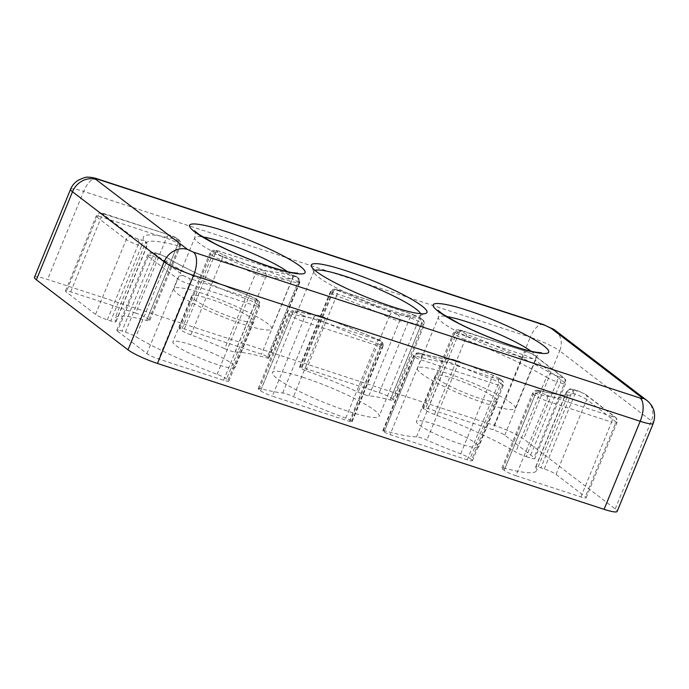 <?xml version="1.0" encoding="UTF-8"?>
<svg xmlns="http://www.w3.org/2000/svg" width="689" height="689" viewBox="0 0 689 689"><rect width="100%" height="100%" fill="white"/><g stroke="black" fill="none" stroke-linecap="round" stroke-linejoin="round"><path stroke-width="0.52" stroke-dasharray="3.44 2.58" d="M268.417 357.651L299.112 282.809A4.806 0.68 -157.7 0 1 299.508 283.282A4.806 0.68 -157.7 0 1 299.5 283.3A4.806 0.68 -157.7 0 1 297.726 283.136A4.806 3.066 -74.5 0 0 298.251 280.966A4.806 3.066 -74.5 0 0 296.864 277.081C281.784 272.913 270.639 270.811 263.422 270.786A4.806 4.504 89.9 0 1 265.739 277.116A9.612 1.352 -157.7 0 1 261.157 276.065A9.612 1.352 -157.7 0 1 255.421 273.852L224.717 348.694A9.612 1.352 22.3 0 0 230.462 350.908A9.612 1.352 22.3 0 0 235.044 351.967A105.744 14.9 -157.7 0 1 267.031 357.979A4.806 0.68 22.3 0 0 268.805 358.151A4.806 0.68 22.3 0 0 268.417 357.651L267.41 356.876A4.806 0.68 22.3 0 0 261.519 354.155L184.376 328.963A9.612 1.352 22.3 0 0 179.149 328.11A9.612 1.352 22.3 0 0 179.924 329.109L181.448 330.272A9.612 1.352 22.3 0 0 190.879 334.897A96.133 13.547 -157.7 0 1 224.717 348.694M184.376 328.963L215.071 254.112A4.806 2.205 108.1 0 1 218.396 250.942A4.806 2.205 108.1 0 1 218.714 251.115L295.848 276.306A4.806 4.22 -52.6 0 1 296.968 276.892A4.806 4.22 -52.6 0 1 298.104 282.034L299.112 282.809A4.806 4.22 127.4 0 0 297.975 277.658A4.806 4.22 127.4 0 0 296.864 277.081L295.848 276.306A4.806 2.205 -71.9 0 0 295.538 276.143A4.806 2.205 -71.9 0 0 292.214 279.312A4.806 0.68 -157.7 0 1 298.104 282.034L267.41 356.876M351.709 421.289L382.404 346.446A4.806 0.68 -157.7 0 1 382.8 346.929A4.806 0.68 -157.7 0 1 382.791 346.946A4.806 0.68 -157.7 0 1 380.173 346.524A4.806 2.205 -71.9 0 0 380.836 344.112A4.806 2.205 -71.9 0 0 380.147 340.719L303.005 315.528A4.806 2.205 108.1 0 1 303.039 321.324L272.336 396.175L349.478 421.367A4.806 0.68 22.3 0 0 352.096 421.789A4.806 0.68 22.3 0 0 351.709 421.289L350.701 420.523A4.806 0.68 22.3 0 0 345.732 418.12A105.744 14.9 -157.7 0 1 293.488 396.623A9.612 1.352 22.3 0 0 282.688 392.988A96.133 13.547 -157.7 0 1 261.407 388.785A9.612 1.352 22.3 0 0 258.254 388.553A9.612 1.352 22.3 0 0 259.03 389.552L260.554 390.723A9.612 1.352 22.3 0 0 272.336 396.175M345.732 418.12L376.427 343.277A105.744 14.9 -157.7 0 1 324.183 321.78A4.806 1.309 114.6 0 0 324.717 317.508A4.806 1.309 114.6 0 0 324.528 317.483L379.139 339.953A4.806 4.22 -52.6 0 1 380.25 340.53A4.806 4.22 -52.6 0 1 381.396 345.68L382.404 346.446A4.806 4.22 127.4 0 0 381.258 341.305A4.806 4.22 127.4 0 0 380.147 340.719L379.139 339.953A4.806 1.232 -69.9 0 0 378.993 339.841A4.806 1.232 -69.9 0 0 376.427 343.277A4.806 0.68 -157.7 0 1 381.396 345.68L350.701 420.523M303.806 377.589A57.678 8.13 22.3 0 0 272.431 372.508A57.678 8.13 22.3 0 0 347.79 411.195A57.678 8.13 22.3 0 0 379.165 416.277A57.678 8.13 22.3 0 0 303.806 377.589M420.574 313.702A57.678 8.13 -157.7 0 1 420.695 315.019A57.678 8.13 -157.7 0 1 419.713 315.863A57.678 8.13 -157.7 0 1 389.319 309.929A57.678 8.13 -157.7 0 1 314.072 272.534A57.678 8.13 -157.7 0 1 313.969 271.242A57.678 8.13 -157.7 0 1 314.968 270.389M434.768 424.372A33.649 4.737 22.3 0 0 416.466 421.401A33.649 4.737 22.3 0 0 460.424 443.974A33.649 4.737 22.3 0 0 478.726 446.937A33.649 4.737 22.3 0 0 434.768 424.372M479.208 398.182A33.649 4.737 -157.7 0 1 435.25 375.617A33.649 4.737 -157.7 0 1 453.551 378.58A33.649 4.737 -157.7 0 1 497.51 401.153A33.649 4.737 -157.7 0 1 479.208 398.182M191.172 344.81A33.649 4.737 22.3 0 0 172.87 341.847A33.649 4.737 22.3 0 0 216.828 364.412A33.649 4.737 22.3 0 0 235.13 367.375A33.649 4.737 22.3 0 0 191.172 344.81M235.604 318.628A33.649 4.737 -157.7 0 1 191.645 296.055A33.649 4.737 -157.7 0 1 209.947 299.017A33.649 4.737 -157.7 0 1 253.905 321.591A33.649 4.737 -157.7 0 1 235.604 318.628M364.705 394.754A9.612 1.352 22.3 0 0 368.916 395.787A96.133 13.547 -157.7 0 1 390.189 399.99A9.612 1.352 22.3 0 0 393.341 400.223A9.612 1.352 22.3 0 0 392.575 399.232L391.042 398.061A9.612 1.352 22.3 0 0 379.26 392.609L302.118 367.418A4.806 0.68 22.3 0 0 299.5 366.987A4.806 0.68 22.3 0 0 299.887 367.487L300.895 368.262A4.806 0.68 22.3 0 0 305.864 370.665A105.744 14.9 -157.7 0 1 358.108 392.153A9.612 1.352 22.3 0 0 364.705 394.754M446.222 372.982A52.872 7.45 22.3 0 0 417.465 368.322A52.872 7.45 22.3 0 0 486.537 403.788A52.872 7.45 22.3 0 0 515.294 408.448A52.872 7.45 22.3 0 0 446.222 372.982M202.618 293.419A52.872 7.45 22.3 0 0 173.861 288.76A52.872 7.45 22.3 0 0 242.933 324.226A52.872 7.45 22.3 0 0 271.699 328.886A52.872 7.45 22.3 0 0 202.618 293.419M34.45 277.331A24.029 3.385 -157.7 0 1 47.524 279.45L494.125 425.311A24.029 3.385 -157.7 0 1 523.588 438.945L615.217 508.956A24.029 3.385 -157.7 0 1 617.146 511.445M117.552 331.185L146.878 353.595A9.612 1.352 22.3 0 0 158.659 359.047L223.624 380.259A9.612 1.352 22.3 0 0 228.851 381.112A9.612 1.352 22.3 0 0 228.076 380.113L226.543 378.941A9.612 1.352 22.3 0 0 217.113 374.325A96.133 13.547 -157.7 0 1 135.871 336.732A9.612 1.352 22.3 0 0 125.398 332.141L122.005 331.039A9.612 1.352 22.3 0 0 116.777 330.195A9.612 1.352 22.3 0 0 117.552 331.185L148.247 256.342A9.612 1.352 -157.7 0 1 147.472 255.343A9.612 1.352 -157.7 0 1 152.708 256.196L122.005 331.039M526.207 456.635L529.591 457.746A9.612 1.352 22.3 0 0 534.819 458.59A9.612 1.352 22.3 0 0 534.044 457.591L504.727 435.19A9.612 1.352 22.3 0 0 492.936 429.738L427.981 408.517A9.612 1.352 22.3 0 0 422.753 407.673A9.612 1.352 22.3 0 0 423.52 408.672L425.053 409.834A9.612 1.352 22.3 0 0 434.483 414.459A96.133 13.547 -157.7 0 1 515.725 452.044A9.612 1.352 22.3 0 0 526.207 456.635L556.901 381.792A9.612 1.352 -157.7 0 1 546.42 377.202L515.725 452.044M515.94 475.737L580.896 496.95A9.612 1.352 22.3 0 0 586.132 497.794A9.612 1.352 22.3 0 0 585.357 496.803L556.032 474.394A9.612 1.352 22.3 0 0 544.25 468.942L540.865 467.84A9.612 1.352 22.3 0 0 535.637 466.987A9.612 1.352 22.3 0 0 535.715 467.323A96.133 13.547 -157.7 0 1 536.542 470.647A96.133 13.547 -157.7 0 1 505.003 468.348A9.612 1.352 22.3 0 0 501.85 468.115A9.612 1.352 22.3 0 0 502.625 469.114L504.159 470.277A9.612 1.352 22.3 0 0 515.94 475.737L546.635 400.886A9.612 1.352 -157.7 0 1 534.853 395.434L504.159 470.277M135.655 313.047L70.7 291.835A9.612 1.352 22.3 0 0 65.472 290.982A9.612 1.352 22.3 0 0 66.239 291.981L95.564 314.382A9.612 1.352 22.3 0 0 107.346 319.834L110.731 320.945A9.612 1.352 22.3 0 0 115.967 321.789A9.612 1.352 22.3 0 0 115.881 321.462A96.133 13.547 -157.7 0 1 115.054 318.137A96.133 13.547 -157.7 0 1 146.593 320.437A9.612 1.352 22.3 0 0 149.746 320.661A9.612 1.352 22.3 0 0 148.97 319.67L147.446 318.499A9.612 1.352 22.3 0 0 135.655 313.047L166.35 238.205A9.612 1.352 -157.7 0 1 178.141 243.656L147.446 318.499M471.672 459.675L470.148 458.504A9.612 1.352 22.3 0 0 460.717 453.879A96.133 13.547 -157.7 0 1 426.879 440.082A9.612 1.352 22.3 0 0 416.552 436.817A105.744 14.9 -157.7 0 1 384.565 430.797A4.806 0.68 22.3 0 0 382.791 430.634A4.806 0.68 22.3 0 0 383.179 431.133L384.186 431.9A4.806 0.68 22.3 0 0 390.077 434.63L467.22 459.821A9.612 1.352 22.3 0 0 472.447 460.665A9.612 1.352 22.3 0 0 471.672 459.675L502.367 384.824A9.612 1.352 -157.7 0 1 503.142 385.823A9.612 1.352 -157.7 0 1 497.914 384.979L420.772 359.779A4.806 0.68 -157.7 0 1 414.881 357.057L384.186 431.9M460.717 453.879L491.412 379.036A96.133 13.547 -157.7 0 1 457.574 365.239A4.806 0.835 113.7 0 0 458.469 361.131A4.806 0.835 113.7 0 0 458.34 361.131L493.875 375.617L500.119 379.096C500.972 379.863 500.231 379.889 497.889 379.174L420.746 353.982A4.806 2.205 108.1 0 1 420.772 359.779L390.077 434.63M383.179 431.133L413.874 356.282A4.806 0.68 -157.7 0 1 413.486 355.791A4.806 0.68 -157.7 0 1 415.26 355.955A4.806 3.066 105.5 0 1 419.222 352.983A4.806 3.066 105.5 0 1 419.739 353.207C434.819 357.376 445.964 359.477 453.181 359.494A4.806 4.504 -90.1 0 0 447.247 361.975A9.612 1.352 -157.7 0 1 451.838 363.025A9.612 1.352 -157.7 0 1 457.574 365.239L426.879 440.082M299.887 367.487L330.591 292.644A4.806 0.68 -157.7 0 1 330.203 292.145A4.806 0.68 -157.7 0 1 332.813 292.567A4.806 2.205 108.1 0 1 336.137 289.397A4.806 2.205 108.1 0 1 336.456 289.569L413.589 314.761A4.806 2.205 -71.9 0 0 413.279 314.597A4.806 2.205 -71.9 0 0 409.955 317.767L379.26 392.609M305.864 370.665L336.559 295.822A105.744 14.9 -157.7 0 1 388.803 317.31A4.806 1.309 -65.4 0 1 392.075 312.806L337.464 290.336A4.806 1.232 110.1 0 1 336.559 295.822A4.806 0.68 -157.7 0 1 331.598 293.411L300.895 368.262M420.746 353.982A4.806 4.22 127.4 0 0 414.881 357.057L413.874 356.282A4.806 4.22 -52.6 0 1 419.739 353.207L420.746 353.982M330.591 292.644A4.806 4.22 -52.6 0 1 336.456 289.569L337.464 290.336A4.806 4.22 127.4 0 0 331.598 293.411L330.591 292.644M179.924 329.109L210.619 254.267A9.612 1.352 -157.7 0 1 209.844 253.268C212.772 249.28 213.211 250.615 214.615 250.185L218.396 250.942L295.538 276.143L297.975 277.658C299.758 279.157 300.275 281.009 299.534 283.222A4.806 2.015 21.2 0 0 298.483 281.146A4.806 2.015 -158.8 0 0 298.251 280.966M268.805 358.151L299.534 283.222A4.806 2.015 21.2 0 1 299.508 283.282M259.03 389.552L289.724 314.709A9.612 1.352 -157.7 0 1 288.949 313.71C292.463 309.344 292.067 310.808 296.192 310.997C305.27 313.366 312.453 314.795 317.758 315.278A4.806 4.323 -84.8 0 0 313.383 318.146A96.133 13.547 -157.7 0 1 292.102 313.943A4.806 3.273 104.7 0 1 296.192 310.997A4.806 3.273 104.7 0 1 296.778 311.247C305.994 313.659 313.443 315.131 319.119 315.657A4.806 4.323 -84.8 0 0 317.758 315.278L324.717 317.508L378.993 339.841L381.258 341.305C383.05 342.795 383.566 344.646 382.826 346.86A4.806 2.015 21.2 0 0 381.766 344.793A4.806 2.015 -158.8 0 0 380.836 344.112M352.096 421.789L382.826 346.86A4.806 2.015 21.2 0 1 382.8 346.929M319.119 315.657L324.528 317.483M282.688 392.988L313.383 318.146A9.612 1.352 -157.7 0 1 317.586 319.179A9.612 1.352 -157.7 0 1 324.183 321.78L293.488 396.623M453.181 359.494L458.34 361.131M287.468 271.655A52.872 7.45 -157.7 0 1 292.644 277.813A52.872 7.45 -157.7 0 1 263.878 273.154A52.872 7.45 -157.7 0 1 194.806 237.688A52.872 7.45 -157.7 0 1 202.816 236.938M531.064 351.218A52.872 7.45 -157.7 0 1 536.24 357.376A52.872 7.45 -157.7 0 1 507.483 352.716A52.872 7.45 -157.7 0 1 438.411 317.25A52.872 7.45 -157.7 0 1 446.412 316.501M235.044 351.967L265.739 277.116A105.744 14.9 -157.7 0 1 297.726 283.136L267.031 357.979M368.916 395.787L399.611 320.945A9.612 1.352 -157.7 0 1 395.408 319.911A9.612 1.352 -157.7 0 1 388.803 317.31L358.108 392.153M494.125 425.311L530.237 337.257A24.029 3.385 -157.7 0 1 559.701 350.89L523.588 438.945M543.535 324.588A19.223 8.819 108.1 0 0 530.237 337.257L83.636 191.396L47.524 279.45M70.562 189.286A24.029 3.385 -157.7 0 1 83.636 191.396A19.223 8.819 108.1 0 1 96.934 178.727M615.217 508.956L651.329 420.901A24.029 3.385 -157.7 0 1 653.258 423.39M646.756 400.326A19.223 16.872 127.4 0 1 651.329 420.901L559.701 350.89A19.223 16.872 -52.6 0 0 555.136 330.307M146.878 353.595L177.573 278.744L148.247 256.342A4.806 4.22 127.4 0 1 154.112 253.268C153.259 252.501 154 252.475 156.343 253.19A4.806 2.205 -71.9 0 0 156.033 253.027A4.806 2.205 -71.9 0 0 152.708 256.196L156.093 257.298A9.612 1.352 -157.7 0 1 166.566 261.889L135.871 336.732M217.113 374.325L247.807 299.474A96.133 13.547 -157.7 0 1 166.566 261.889A4.806 3.454 120.8 0 0 165.618 256.868A4.806 3.454 120.8 0 0 164.964 256.592C184.368 268.322 219.765 284.695 250.271 296.063A4.806 0.973 -69.4 0 0 250.159 295.96A4.806 0.973 -69.4 0 0 247.807 299.474A9.612 1.352 -157.7 0 1 257.238 304.099L226.543 378.941M223.624 380.259L254.319 305.416L189.354 284.204L158.659 359.047M434.483 414.459L465.178 339.617A96.133 13.547 -157.7 0 1 546.42 377.202A4.806 3.454 -59.2 0 1 551.631 373.696C532.227 361.966 496.838 345.585 466.332 334.225A4.806 0.973 110.6 0 1 465.178 339.617A9.612 1.352 -157.7 0 1 455.748 334.992L425.053 409.834M427.981 408.517L458.676 333.674L523.631 354.895L492.936 429.738M504.727 435.19L535.422 360.347L564.739 382.748L534.044 457.591M580.896 496.95L611.599 422.107L546.635 400.886A4.806 2.205 108.1 0 0 546.61 395.081L540.719 392.36A4.806 4.22 127.4 0 0 534.853 395.434L533.32 394.272A9.612 1.352 -157.7 0 1 532.545 393.273A9.612 1.352 -157.7 0 1 535.706 393.505L505.003 468.348M535.715 467.323L566.41 392.48A96.133 13.547 -157.7 0 1 567.236 395.805A96.133 13.547 -157.7 0 1 535.706 393.505A4.806 3.273 104.7 0 1 539.788 390.56A4.806 3.273 104.7 0 1 540.374 390.809C565.807 397.243 576.555 396.881 572.628 389.733A4.806 4.659 146.4 0 0 566.41 392.48A9.612 1.352 -157.7 0 1 566.332 392.144A9.612 1.352 -157.7 0 1 571.56 392.997L540.865 467.84M556.032 474.394L586.727 399.551L616.052 421.952L585.357 496.803M70.7 291.835L101.395 216.983L166.35 238.205A4.806 2.205 -71.9 0 1 169.675 235.035A4.806 2.205 -71.9 0 1 169.994 235.199L175.884 237.929A4.806 4.22 -52.6 0 1 176.995 238.515A4.806 4.22 -52.6 0 1 178.141 243.656L179.665 244.828A9.612 1.352 -157.7 0 1 180.44 245.818A9.612 1.352 -157.7 0 1 177.288 245.585L146.593 320.437M115.881 321.462L146.576 246.61A96.133 13.547 -157.7 0 1 145.758 243.286A96.133 13.547 -157.7 0 1 177.288 245.585A4.806 3.273 -75.3 0 0 176.22 239.479C150.788 233.046 140.039 233.399 143.975 240.556A4.806 4.659 -33.6 0 1 146.576 246.61A9.612 1.352 -157.7 0 1 146.662 246.946A9.612 1.352 -157.7 0 1 141.434 246.102L110.731 320.945M95.564 314.382L126.259 239.539L96.942 217.138L66.239 291.981M179.149 328.11L209.844 253.268A9.612 1.352 -157.7 0 1 215.071 254.112L292.214 279.312L261.519 354.155M190.879 334.897L221.582 260.054A96.133 13.547 -157.7 0 1 255.421 273.852A4.806 0.835 -66.3 0 1 258.254 269.158L222.728 254.663A4.806 0.973 110.6 0 1 221.582 260.054A9.612 1.352 -157.7 0 1 212.143 255.43L181.448 330.272M349.478 421.367L380.173 346.524L303.039 321.324A9.612 1.352 -157.7 0 1 291.249 315.872L260.554 390.723M258.254 388.553L288.949 313.71A9.612 1.352 -157.7 0 1 292.102 313.943L261.407 388.785M467.22 459.821L497.914 384.979A4.806 2.205 108.1 0 0 497.889 379.174M416.552 436.817L447.247 361.975A105.744 14.9 -157.7 0 1 415.26 355.955L384.565 430.797M302.118 367.418L332.813 292.567L409.955 317.767A9.612 1.352 -157.7 0 1 421.737 323.219L391.042 398.061M392.575 399.232L423.27 324.381A9.612 1.352 -157.7 0 1 424.045 325.38A9.612 1.352 -157.7 0 1 420.884 325.148A4.806 3.273 -75.3 0 0 419.825 319.041C410.61 316.621 403.16 315.149 397.484 314.623A4.806 4.323 95.2 0 1 399.611 320.945A96.133 13.547 -157.7 0 1 420.884 325.148L390.189 399.99M183.438 275.669A4.806 4.22 127.4 0 0 177.573 278.744A9.612 1.352 -157.7 0 0 189.354 284.204A4.806 2.205 108.1 0 0 189.329 278.399L183.438 275.669L154.112 253.268M125.398 332.141L156.093 257.298A4.806 2.205 108.1 0 1 159.417 254.129A4.806 2.205 108.1 0 1 159.727 254.301L164.964 256.592M254.293 299.612A4.806 2.205 108.1 0 1 254.319 305.416A9.612 1.352 -157.7 0 0 259.546 306.26A9.612 1.352 -157.7 0 0 258.771 305.27A4.806 4.22 127.4 0 0 257.626 300.12A4.806 4.22 127.4 0 0 256.515 299.543C257.367 300.301 256.627 300.326 254.293 299.612L189.329 278.399M228.076 380.113L258.771 305.27L257.238 304.099A4.806 4.22 -52.6 0 0 256.101 298.957L257.626 300.12C258.375 301.567 260.347 300.464 259.546 306.26L228.851 381.112M466.332 334.225L460.088 330.746C459.227 329.988 459.976 329.962 462.31 330.677L527.274 351.89A4.806 2.205 -71.9 0 0 526.956 351.726A4.806 2.205 -71.9 0 0 523.631 354.895A9.612 1.352 -157.7 0 1 535.422 360.347A4.806 4.22 127.4 0 0 534.276 355.197A4.806 4.22 127.4 0 0 533.165 354.611L562.482 377.021A4.806 4.22 -52.6 0 1 563.602 377.606A4.806 4.22 -52.6 0 1 564.739 382.748A9.612 1.352 -157.7 0 1 565.514 383.747A9.612 1.352 -157.7 0 1 560.286 382.895L529.591 457.746M462.31 330.677A4.806 2.205 -71.9 0 0 462 330.505A4.806 2.205 -71.9 0 0 458.676 333.674A9.612 1.352 -157.7 0 0 453.448 332.83A9.612 1.352 -157.7 0 0 454.223 333.82A4.806 4.22 -52.6 0 1 460.088 330.746M423.52 408.672L454.223 333.82L455.748 334.992A4.806 4.22 127.4 0 1 461.613 331.917M544.25 468.942L574.945 394.099A9.612 1.352 -157.7 0 1 586.727 399.551A4.806 4.22 127.4 0 0 585.59 394.409A4.806 4.22 127.4 0 0 584.479 393.824L613.796 416.225A4.806 4.22 -52.6 0 1 614.907 416.811A4.806 4.22 -52.6 0 1 616.052 421.952A9.612 1.352 -157.7 0 1 616.827 422.951A9.612 1.352 -157.7 0 1 611.599 422.107A4.806 2.205 -71.9 0 0 611.574 416.302L546.61 395.081M502.625 469.114L533.32 394.272A4.806 4.22 -52.6 0 1 539.186 391.188C538.41 390.551 538.807 390.422 540.374 390.809M143.975 240.556L138.015 239.186L132.124 236.465L102.807 214.055A4.806 4.22 127.4 0 0 96.942 217.138A9.612 1.352 -157.7 0 1 96.167 216.139A9.612 1.352 -157.7 0 1 101.395 216.983A4.806 2.205 108.1 0 1 104.719 213.823A4.806 2.205 108.1 0 1 105.029 213.986L169.994 235.199M148.97 319.67L179.665 244.828A4.806 4.22 127.4 0 0 178.529 239.677A4.806 4.22 127.4 0 0 177.409 239.092C178.184 239.738 177.788 239.867 176.22 239.479M132.124 236.465A4.806 4.22 127.4 0 0 126.259 239.539A9.612 1.352 -157.7 0 0 138.041 244.991A4.806 2.205 -71.9 0 0 138.015 239.186M107.346 319.834L138.041 244.991L141.434 246.102A4.806 2.205 108.1 0 0 141.4 240.297M493.875 375.617A4.806 0.973 -69.4 0 0 493.763 375.522A4.806 0.973 -69.4 0 0 491.412 379.036A9.612 1.352 -157.7 0 1 500.843 383.661L470.148 458.504M250.271 296.063L256.515 299.543M156.343 253.19L159.727 254.301M254.99 298.371A4.806 4.22 -52.6 0 1 256.101 298.957L250.159 295.96C218.938 284.264 185.608 268.839 165.618 256.868L159.417 254.129L152.243 252.26C150.848 252.691 150.4 251.364 147.472 255.343L116.777 330.195M562.482 377.021C563.344 377.779 562.594 377.805 560.26 377.09A4.806 2.205 108.1 0 1 560.286 382.895L556.901 381.792A4.806 2.205 -71.9 0 0 556.876 375.987L551.631 373.696M527.274 351.89L533.165 354.611M560.26 377.09L556.876 375.987M572.628 389.733L578.588 391.094L584.479 393.824M613.796 416.225C614.648 416.991 613.908 417.017 611.574 416.302M540.719 392.36L539.186 391.188M575.194 389.991A4.806 2.205 -71.9 0 0 574.884 389.828A4.806 2.205 -71.9 0 0 571.56 392.997L574.945 394.099A4.806 2.205 108.1 0 1 578.269 390.93A4.806 2.205 108.1 0 1 578.588 391.094M102.807 214.055C101.955 213.297 102.695 213.271 105.029 213.986M175.884 237.929L177.409 239.092M222.728 254.663L216.484 251.184C215.631 250.426 216.372 250.4 218.714 251.115M263.422 270.786L258.254 269.158M218.017 252.355A4.806 4.22 127.4 0 0 212.143 255.43L210.619 254.267A4.806 4.22 -52.6 0 1 216.484 251.184M303.005 315.528L297.114 312.797A4.806 4.22 127.4 0 0 291.249 315.872L289.724 314.709A4.806 4.22 -52.6 0 1 295.59 311.635C294.814 310.989 295.211 310.86 296.778 311.247M297.114 312.797L295.59 311.635M498.586 377.934A4.806 4.22 -52.6 0 1 499.697 378.511A4.806 4.22 -52.6 0 1 500.843 383.661L502.367 384.824A4.806 4.22 127.4 0 0 501.23 379.682A4.806 4.22 127.4 0 0 500.119 379.096M413.589 314.761L419.489 317.491A4.806 4.22 -52.6 0 1 420.6 318.068A4.806 4.22 -52.6 0 1 421.737 323.219L423.27 324.381A4.806 4.22 127.4 0 0 422.124 319.24A4.806 4.22 127.4 0 0 421.013 318.654C421.789 319.3 421.392 319.42 419.825 319.041M419.489 317.491L421.013 318.654M397.484 314.623L392.075 312.806M382.791 430.634L413.486 355.791C414.167 353.724 416.078 352.785 419.222 352.983C434.363 357.109 445.077 359.15 451.364 359.098L458.469 361.131L493.763 375.522L501.23 379.682C501.98 381.129 503.943 380.027 503.142 385.823L472.447 460.665M194.376 230.772C195.392 231.349 195.538 233.657 194.806 237.688L173.861 288.76M437.971 310.326C438.996 310.911 439.143 313.219 438.411 317.25L417.465 368.322M313.969 271.242L272.431 372.508M435.25 375.617L416.466 421.401M191.645 296.055L172.87 341.847M314.072 272.534L311.437 266.419M420.695 315.019L379.165 416.277M497.51 401.153L478.726 446.937M253.905 321.591L235.13 367.375M501.85 468.115L532.545 393.273C536.059 388.897 535.663 390.37 539.788 390.56C552.139 393.738 560.794 395.219 565.755 395.004L568.175 394.651L536.542 470.647M115.967 321.789L146.662 246.946C146.955 243.863 146.791 242.313 146.171 242.295L145.896 241.805L115.054 318.137M419.713 315.863L425.88 313.357M422.753 407.673L453.448 332.83C456.368 328.842 456.816 330.177 458.219 329.738L526.956 351.726C532.425 353.767 531.899 353.724 534.276 355.197L563.602 377.606C565.376 379.691 566.16 378.959 565.514 383.747L534.819 458.59M586.132 497.794L616.827 422.951C617.473 418.163 616.681 418.903 614.907 416.811L585.59 394.409L578.269 390.93L570.94 389.061C570.156 388.475 568.623 389.5 566.332 392.144L535.637 466.987M65.472 290.982L96.167 216.139C99.087 212.152 99.535 213.487 100.939 213.056L169.675 235.035C175.144 237.085 174.618 237.033 176.995 238.515L178.529 239.677C178.856 240.47 181.181 240.117 180.44 245.818L149.746 320.661M299.5 366.987L330.203 292.145C331.426 289.716 333.407 288.803 336.137 289.397L413.279 314.597L422.124 319.24C422.452 320.032 424.786 319.679 424.045 325.38L393.341 400.223M515.294 408.448L536.24 357.376C538.531 353.991 540.254 352.449 541.408 352.751M271.699 328.886L292.644 277.813C294.935 274.437 296.658 272.896 297.812 273.188"/><path stroke-width="1.03" d="M314.968 270.389A57.678 8.13 -157.7 0 1 345.335 276.323A57.678 8.13 -157.7 0 1 420.574 313.702M392.954 306.932A62.484 8.802 -157.7 0 1 311.437 266.419A62.484 8.802 -157.7 0 1 345.31 270.527A62.484 8.802 -157.7 0 1 405.261 295.779A62.484 8.802 -157.7 0 1 425.88 313.357A62.484 8.802 -157.7 0 1 392.954 306.932M157.471 363.465L193.592 275.419L640.184 421.272A24.029 3.385 -157.7 0 0 653.258 423.39L617.146 511.445A24.029 3.385 -157.7 0 1 604.072 509.326L157.471 363.465A24.029 3.385 -157.7 0 1 128.016 349.84L36.388 279.82A24.029 3.385 -157.7 0 1 34.45 277.331L70.562 189.286A24.029 3.385 -157.7 0 0 72.5 191.775L164.128 261.786L128.016 349.84M223.512 230.746C207.113 224.967 177.641 218.473 194.556 231.711C212.91 245.422 256.678 262.836 271.156 267.151C287.554 272.922 317.026 279.424 300.111 266.187C281.758 252.475 237.989 235.052 223.512 230.746M202.816 236.938A52.872 7.45 -157.7 0 1 223.563 242.347A52.872 7.45 -157.7 0 1 287.468 271.655M467.108 310.3C450.718 304.529 421.237 298.027 438.152 311.273C456.506 324.975 500.274 342.399 514.761 346.713C531.15 352.484 560.631 358.986 543.716 345.749C525.362 332.038 481.594 314.615 467.108 310.3M446.412 316.501A52.872 7.45 -157.7 0 1 467.168 321.909A52.872 7.45 -157.7 0 1 531.064 351.218M36.388 279.82L72.5 191.775A19.223 16.872 -52.6 0 1 95.96 179.467C95.116 178.701 95.857 178.684 98.191 179.39L544.792 325.251L550.683 327.973A19.223 16.872 -52.6 0 1 555.136 330.307L543.535 324.588A19.223 8.819 108.1 0 1 544.792 325.251M604.072 509.326L640.184 421.272A19.223 8.819 -71.9 0 0 640.081 398.061L193.48 252.2A19.223 8.819 -71.9 0 1 193.592 275.419A24.029 3.385 -157.7 0 1 164.128 261.786A19.223 16.872 -52.6 0 1 187.589 249.478L95.96 179.467M543.535 324.588L96.934 178.727A19.223 8.819 108.1 0 1 98.191 179.39M193.48 252.2L187.589 249.478M653.258 423.39C656.229 413.994 654.059 406.303 646.756 400.326A19.223 16.872 127.4 0 0 642.312 397.992C643.156 398.75 642.415 398.776 640.081 398.061M550.683 327.973L642.312 397.992M297.812 273.188L292.644 272.706C287.192 271.793 279.82 269.83 270.527 266.815C251.201 260.382 232.753 252.717 215.175 243.82L198.975 234.458L194.376 230.772M541.408 352.751L536.249 352.268C530.788 351.356 523.416 349.392 514.132 346.378C494.805 339.944 476.349 332.279 458.779 323.382L442.571 314.012L437.971 310.326M96.934 178.727C97.235 178.675 90.767 176.927 88.321 177.245C86.711 176.703 83.111 177.84 77.521 180.673C74.343 182.886 72.026 185.754 70.562 189.286M646.756 400.326L555.136 330.307"/></g></svg>
